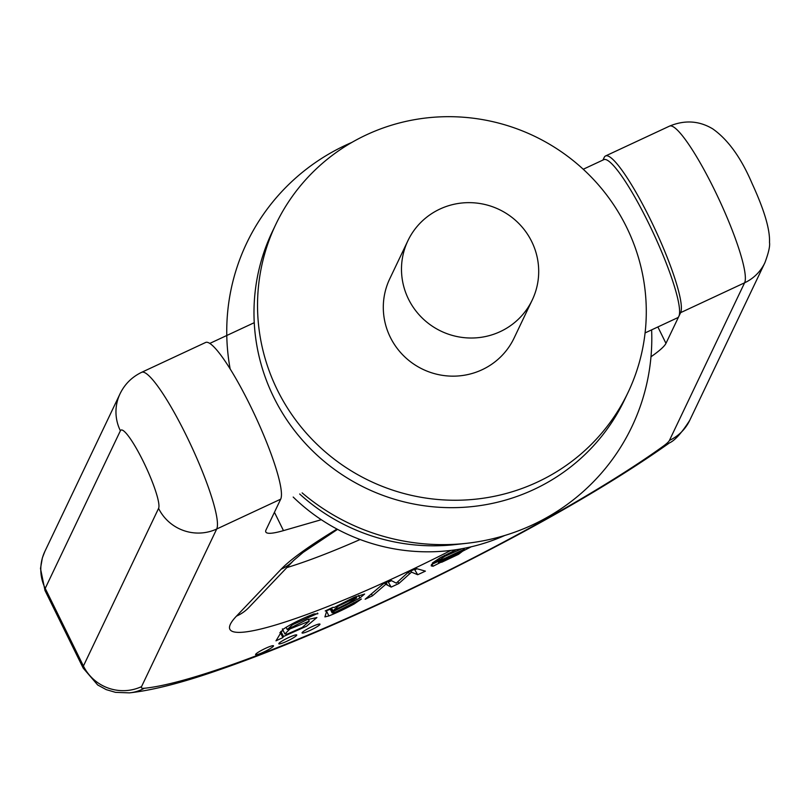 <?xml version="1.0" encoding="UTF-8"?>
<svg xmlns="http://www.w3.org/2000/svg" width="810" height="810" viewBox="0 0 810 810"><rect width="100%" height="100%" fill="white"/><g stroke="black" fill="none" stroke-linecap="round" stroke-linejoin="round"><path stroke-width="1.21" d="M275.775 224.471L272.231 231.883A195.139 191.018 25.5 0 0 366.14 488.298A195.139 191.018 25.5 0 0 624.5 399.887L628.044 392.465A195.139 191.018 25.5 0 0 626.505 227.043A195.139 191.018 25.5 0 0 366.464 134.825A195.139 191.018 25.5 0 0 275.775 224.471A195.139 191.018 25.5 0 0 369.684 480.877A195.139 191.018 25.5 0 0 628.044 392.465M407.926 240.681L389.742 278.822A68.87 67.412 25.5 0 0 422.881 369.319A68.87 67.412 25.5 0 0 514.067 338.114L532.261 299.973A68.87 67.412 25.5 0 0 518.157 222.821A68.87 67.412 25.5 0 0 439.941 209.051A68.87 67.412 25.5 0 0 407.926 240.681A68.87 67.412 25.5 0 0 441.075 331.179A68.87 67.412 25.5 0 0 532.261 299.973M351.874 142.408A213.354 208.848 25.5 0 0 230.161 368.975M302.13 492.875A213.354 208.848 25.5 0 0 466.671 543.308A213.354 208.848 25.5 0 0 651.625 329.873M299.69 494.009A195.139 191.018 25.5 0 0 455.24 544.593L466.671 543.308M293.19 497.046A189.398 185.399 25.5 0 0 504.741 535.491M602.954 160.046L604.219 157.393A87.237 13.881 65 0 1 605.546 155.955A87.237 13.881 65 0 1 652.576 224.006A87.237 13.881 65 0 1 680.623 312.65L665.962 343.369A87.237 11.198 -26.2 0 1 650.987 356.775M583.23 169.249L603.784 159.661A87.237 13.881 65 0 1 650.805 227.721A87.237 13.881 65 0 1 678.851 316.356A87.237 13.881 65 0 1 677.524 317.783L645.084 332.92M321.297 519.706A87.237 11.198 -26.2 0 1 320.952 519.807L283.47 530.621A87.237 11.198 -26.2 0 1 265.822 532.008A87.237 11.198 -26.2 0 1 266.034 529.892L280.695 499.173A87.237 13.881 -115 0 0 252.649 410.528A87.237 13.881 -115 0 0 205.619 342.478L141.639 372.317A87.237 13.881 65 0 1 188.659 440.377A87.237 13.881 65 0 1 216.705 529.011L141.537 686.617A43.618 5.599 153.8 0 0 144.302 688.267A328.303 42.16 153.8 0 0 388.354 599.451A328.303 42.16 153.8 0 0 663.066 446.32A43.618 5.599 153.8 0 0 669.435 440.417L744.603 282.801L680.623 312.65M333.953 607.5L333.021 607.297L325.215 610.942L326.673 611.226L324.901 616.906L328.9 615.924C336.555 612.897 345.009 608.907 354.243 603.936L361.382 599.015L336.059 611.854L333.052 612.876L332.11 612.866L332.363 612.006L359.842 598.043L364.621 594.034L354.345 597.233L334.003 607.581M333.052 612.876L332.11 612.866L330.055 608.685L332.11 612.876M326.298 610.436L326.673 611.226M383.15 583.919L365.148 599.238L372.418 595.846L385.803 584.273L391.179 587.098L398.834 583.524L411.5 572.144L417.697 574.725L425.412 571.131L416.178 568.519L408.412 572.144L396.252 583.139L390.876 580.314L383.15 583.919M462.955 548.542L464.312 549.231L431.436 564.56L431.234 565.896L433.036 566.261L471.268 546.78M456.303 549.666L440.194 557.736L432.348 563.061L439.901 559.68L444.994 556.237L461.943 548.724M480.998 544.209L486.172 542.619M265.437 648.375A9.983 1.286 153.8 0 0 255.595 654.632A9.983 1.286 153.8 0 0 265.123 651.372A9.983 1.286 153.8 0 0 273.517 645.813A9.983 1.286 153.8 0 0 265.437 648.375M317.439 613.099L317.793 613.828L313.875 613.95C301.117 618.972 290.78 624.135 282.872 629.421L275.987 640.821L282.852 637.612L283.368 636.549L306.474 626.251L316.882 617.564L306.707 619.761L287.236 629.562L292.592 624.682L317.864 613.322M311.901 626.707A9.983 1.286 153.8 0 0 302.059 632.964A9.983 1.286 153.8 0 0 311.587 629.704A9.983 1.286 153.8 0 0 319.98 624.146A9.983 1.286 153.8 0 0 311.901 626.707M288.664 637.541A9.983 1.286 153.8 0 0 278.822 643.798A9.983 1.286 153.8 0 0 288.35 640.538A9.983 1.286 153.8 0 0 296.743 634.979A9.983 1.286 153.8 0 0 288.664 637.541M289.909 628.965L309.268 621.149L302.292 627.416L287.348 634.048L284.897 633.997L289.909 628.965L289.524 628.165M282.852 637.612L280.341 632.509L279.855 632.731M283.368 636.549L280.847 631.446L280.341 632.509M283.541 636.468L280.847 631.446M283.287 630.727L281.019 631.365M287.236 629.562L286.092 627.234M308.266 617.281L307.81 616.359M438.007 561.502L438.524 562.545L463.3 550.668L458.5 554.344L441.713 562.251L438.493 562.241L438.099 561.452M463.3 550.668L462.915 549.879M439.901 559.68L439.222 558.303M372.418 595.846L371.446 593.872M385.641 584.354L385.003 583.058M385.803 584.273L385.165 582.977M391.179 587.098L388.02 581.651M398.834 583.524L397.933 581.681M391.554 580.638L388.668 581.985M409.435 574.037L408.483 572.103M411.5 572.144L410.923 570.969M417.697 574.725L414.457 569.319M417.028 568.762L415.176 569.622M332.93 610.811L338.469 606.042L354.82 598.205L356.643 597.962L348.32 603.126L332.93 610.811L331.543 607.996M354.82 598.205L354.345 597.233M330.318 609.241L326.47 610.791M332.363 612.006L330.601 608.431M345.961 605.252L345.576 604.473M657.882 326.946L665.962 343.369M744.603 282.801A87.237 13.881 -115 0 0 716.556 194.167A87.237 13.881 -115 0 0 669.536 126.117C684.764 119.809 699.162 120.72 712.729 128.861C728.068 139.654 741.211 157.93 752.166 183.678C764.326 210.114 770.107 229.706 769.5 242.443C770.128 246.058 768.589 252.831 764.873 262.764A43.618 42.697 -154.5 0 1 744.603 282.801M280.695 499.173L216.705 529.011A43.618 42.697 25.5 0 1 158.578 508.397A43.618 6.946 -115 0 0 143.319 461.528A43.618 6.946 -115 0 0 120.386 430.768L45.218 588.384L83.42 666.012L158.578 508.397M450.866 550.415A210.063 26.973 -26.2 0 1 236.48 616.116L281.181 569.167A177.501 22.791 -26.2 0 1 337 529.062M286.861 567.587A166.445 21.374 153.8 0 0 360.126 539.521M292.592 624.682L292.167 623.822M433.036 566.261L432.064 564.276M444.994 556.237L444.558 555.346M387.494 585.195L386.178 582.512M338.469 606.042L338.124 605.333M328.9 615.924L326.663 611.388M354.243 603.936L353.646 602.721M338.914 608.705L338.539 607.956M359.842 598.043L358.577 595.461M274.438 512.274L283.47 530.621M45.218 588.384A87.237 11.198 153.8 0 0 44.995 590.49L40.5 568.529L42.363 557.877L44.874 551.408A43.618 42.697 25.5 0 0 45.218 588.384M144.302 688.267A43.618 40.956 84.5 0 1 129.377 692.874L115.516 692.347L106.221 689.624L97.686 684.976L83.197 668.118A87.237 11.198 -26.2 0 1 83.42 666.012A43.618 42.697 -154.5 0 0 141.537 686.617M764.873 262.764L689.715 420.38A43.618 42.697 -154.5 0 1 669.435 440.417M663.066 446.32A43.618 34.445 54.2 0 0 669.485 442.888C611.651 483.884 533.922 528.535 436.317 576.862C387.342 600.939 340.291 622.283 295.164 640.892C267.027 652.475 241.177 662.307 217.637 670.386C181.825 682.86 152.412 690.353 129.377 692.874M141.639 372.317C131.898 377.025 124.699 384.183 120.042 393.792A43.618 42.697 25.5 0 0 120.386 430.768M293.736 560.368A43.618 40.844 -136.4 0 1 293.676 560.429A43.618 40.844 -136.4 0 1 281.181 569.167M337.547 529.355L303.203 552.349L293.676 560.429L248.974 607.378A43.618 40.844 -136.4 0 1 236.48 616.116M605.546 155.955L669.536 126.117M308.276 619.144L309.268 621.149M282.386 628.894L284.897 633.997M355.944 596.545L356.643 597.962M83.197 668.118L44.995 590.49M209.78 343.42L254.249 322.684M689.715 420.38C681.676 432.945 674.943 440.448 669.485 442.888M120.042 393.792L44.874 551.408"/></g></svg>
